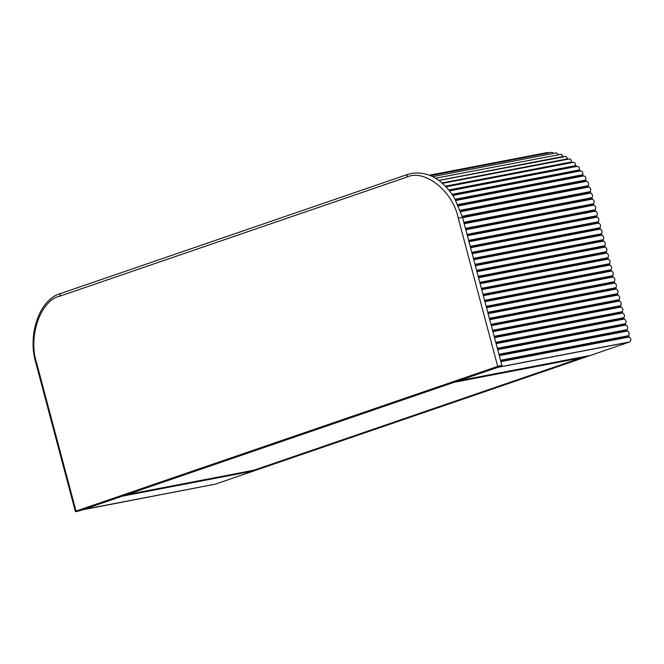 <?xml version="1.0" encoding="UTF-8"?>
<svg xmlns="http://www.w3.org/2000/svg" width="664" height="664" viewBox="0 0 664 664"><rect width="100%" height="100%" fill="white"/><g stroke="black" fill="none" stroke-linecap="round" stroke-linejoin="round"><path stroke-width="1" d="M215.211 484.18L82.676 509.794L215.211 484.18L83.515 509.487L122.334 496.166L254.03 470.859L215.211 484.18M585.822 357.008L454.134 382.306L498.299 367.175L629.995 341.877L497.452 367.441L629.14 342.143L590.321 355.464L458.633 380.762L590.321 355.464L585.822 357.008L258.528 469.315L126.841 494.622L122.334 496.166L254.03 470.859L258.528 469.315L253.847 470.212L581.141 357.904L454.134 382.306L126.841 494.622L253.847 470.212L581.141 357.904L585.822 357.008M452.176 194.353L579.456 169.893L580.245 171.022M448.922 189.97L575.754 165.602L576.576 166.623M629.995 341.877C631.356 339.893 631.032 338.275 629.007 337.03L500.888 361.648M500.531 360.295L628.642 335.677L629.007 337.03M628.642 335.677C629.713 333.618 629.298 332.075 627.405 331.029L499.295 355.647M498.938 354.294L627.048 329.676L627.405 331.029M627.048 329.676C628.111 327.626 627.704 326.074 625.812 325.036L497.701 349.654M497.336 348.301L625.455 323.683L625.812 325.036M625.455 323.683C626.517 321.625 626.111 320.081 624.218 319.044L496.108 343.661M495.742 342.3L623.861 317.683L624.218 319.044M623.861 317.683C624.924 315.632 624.509 314.089 622.624 313.043L494.506 337.661M494.149 336.308L622.259 311.69L622.624 313.043M622.259 311.69C623.33 309.64 622.915 308.088 621.031 307.05L492.912 331.668M492.555 330.315L620.666 305.697L621.031 307.05M620.666 305.697C621.728 303.639 621.321 302.095 619.429 301.058L491.319 325.675M490.962 324.314L619.072 299.696L619.429 301.058M619.072 299.696C620.135 297.646 619.728 296.102 617.835 295.057L489.725 319.674M489.36 318.322L617.479 293.704L617.835 295.057M617.479 293.704C618.541 291.654 618.126 290.102 616.242 289.064L488.131 313.682M487.766 312.329L615.885 287.711L616.242 289.064M615.885 287.711C616.947 285.653 616.532 284.109 614.648 283.063L486.529 307.681M486.172 306.328L614.283 281.71L614.648 283.063M614.283 281.71C615.354 279.66 614.939 278.108 613.055 277.071L484.936 301.688M484.579 300.336L612.689 275.718L613.055 277.071M612.689 275.718C613.752 273.659 613.345 272.115 611.453 271.078L483.342 295.696M482.985 294.335L611.096 269.725L611.453 271.078M611.096 269.725C612.158 267.667 611.751 266.123 609.859 265.077L481.749 289.695M481.383 288.342L609.502 263.724L609.859 265.077M609.502 263.724C610.565 261.674 610.15 260.122 608.265 259.084L480.155 283.702M479.79 282.349L607.909 257.732L608.265 259.084M607.909 257.732C608.971 255.673 608.556 254.129 606.672 253.092L478.553 277.71M478.196 276.349L606.307 251.731L606.672 253.092M606.307 251.731C607.377 249.681 606.962 248.137 605.078 247.091L476.959 271.709M476.603 270.356L604.713 245.738L605.078 247.091M604.713 245.738C605.775 243.688 605.369 242.136 603.476 241.098L475.366 265.716M475.009 264.363L603.119 239.746L603.476 241.098M603.119 239.746C604.182 237.687 603.775 236.143 601.883 235.106L473.772 259.715M473.407 258.362L601.526 233.745L601.883 235.106M601.526 233.745C602.588 231.694 602.173 230.151 600.289 229.105L472.179 253.723M471.814 252.37L599.932 227.752L600.289 229.105M599.932 227.752C600.995 225.702 600.58 224.15 598.696 223.112L470.577 247.73M470.22 246.377L598.33 221.759L598.696 223.112M598.33 221.759C599.401 219.701 598.986 218.157 597.102 217.111L468.983 241.729M468.626 240.376L596.737 215.758L597.102 217.111M596.737 215.758C597.799 213.708 597.392 212.156 595.5 211.119L467.39 235.737M467.033 234.384L595.143 209.766L595.5 211.119M595.143 209.766C596.206 207.707 595.799 206.164 593.906 205.126L465.796 229.744M465.431 228.383L593.55 203.765L593.906 205.126M593.55 203.765C594.612 201.715 594.197 200.171 592.313 199.125L464.202 223.743M463.821 222.316L591.931 197.698L592.313 199.125M591.931 197.698C592.994 195.639 592.587 194.087 590.694 193.058L462.584 217.667M462.194 216.223L590.271 191.614L590.694 193.058M590.271 191.614C591.226 189.414 590.728 187.895 588.785 187.057L460.766 211.658M460.268 210.256L588.254 185.663L588.785 187.057M588.254 185.663C588.985 183.281 588.37 181.836 586.395 181.322L458.517 205.89M457.919 204.562L585.756 180.002L586.395 181.322M585.756 180.002C586.254 177.471 585.524 176.118 583.548 175.943L455.886 200.47M455.877 200.462L583.697 175.902L455.711 200.163M455.205 199.233L582.809 174.715L583.067 175.694M582.809 174.715C583.067 172.084 582.228 170.847 580.286 170.997M579.456 169.893C579.473 167.187 578.543 166.083 576.667 166.573M575.754 165.602L574.841 162.804L573.455 162.323L446.142 186.792M445.536 186.152L571.754 161.9L572.235 162.73M571.754 161.9L570.608 159.244L569.43 158.928L442.556 183.305M442.141 182.949L567.512 158.854L566.168 156.372L438.995 180.442M438.904 180.376L563.105 156.505L561.57 154.231L435.642 178.209M558.515 154.604L556.366 152.853L432.721 176.616M553.734 153.359L551.9 152.297L430.554 175.62M548.771 152.903L547.485 152.504L429.475 175.18M563.105 156.505L563.454 157.061M567.512 158.854L567.82 159.451M501.212 365.715L79.356 510.865L76.426 511.429L501.029 366.171L501.146 365.474L497.701 366.387L458.276 218.215C452.856 191 424.404 168.448 406.534 177.213L59.694 296.227C40.537 300.169 27.846 336.847 36.603 362.909L76.028 511.081L497.701 366.387L498.1 366.736M59.694 296.227L60.631 293.505L407.472 174.491L406.534 177.213M458.276 218.215L461.787 217.543M79.539 510.409L79.356 510.865L79.539 510.409M452.773 195.241L579.796 170.831M452.599 194.975L579.597 170.573M449.594 190.809L576.169 166.49M500.689 360.901L628.517 336.341M628.576 336.557L500.747 361.116M499.096 354.908L626.924 330.34M626.982 330.556L499.154 355.115M497.502 348.907L625.33 324.347M625.388 324.563L497.56 349.123M495.908 342.914L623.728 318.355M623.786 318.562L495.966 343.13M494.315 336.922L622.135 312.354M622.193 312.57L494.365 337.129M492.713 330.921L620.541 306.361M620.599 306.577L492.771 331.137M491.119 324.928L618.948 300.369M619.006 300.576L491.177 325.144M617.404 294.584L489.584 319.143M489.526 318.936L617.354 294.368M615.81 288.591L487.99 313.151M487.932 312.935L615.752 288.375M614.217 282.59L486.388 307.15M486.339 306.942L614.159 282.383M612.623 276.597L484.795 301.157M484.737 300.941L612.565 276.382M483.143 294.949L610.971 270.389M611.029 270.597L483.201 295.165M481.549 288.956L609.378 264.388M609.428 264.604L481.607 289.164M479.956 282.955L607.776 258.396M607.834 258.611L480.014 283.171M606.24 252.611L478.412 277.178M478.362 276.963L606.182 252.403M476.76 270.97L604.589 246.402M604.647 246.618L476.818 271.178M603.053 240.625L475.225 265.185M475.167 264.969L602.995 240.409M601.451 234.624L473.631 259.192M473.573 258.977L601.401 234.417M471.979 252.976L599.799 228.416M599.858 228.632L472.038 253.191M598.264 222.639L470.436 247.199M470.378 246.983L598.206 222.423M596.67 216.638L468.842 241.198M468.784 240.99L596.612 216.422M595.077 210.646L467.249 235.205M467.19 234.99L595.019 210.43M593.475 204.645L465.655 229.213M465.597 228.997L593.425 204.437M591.881 198.652L464.061 223.212M463.978 222.921L591.807 198.362M462.36 216.829L590.171 192.269M590.263 192.593L462.443 217.153M588.346 186.667L460.608 211.21M460.492 210.878L588.221 186.335M585.93 180.998L458.351 205.508M458.21 205.201L585.781 180.683M455.554 199.872L582.892 175.404M449.412 190.576L575.954 166.257M446.092 186.733L572.003 162.539M407.472 174.491L411.605 173.387C428.33 171.088 442.639 179.305 454.516 198.046L462.468 217.228L501.893 365.399L501.054 366.163L76.46 511.637L75.347 511.388L35.922 363.225C27.224 335.013 39.251 299.257 60.631 293.505M452.889 195.423L580.643 170.872M449.619 190.842L577.215 166.324"/></g></svg>
